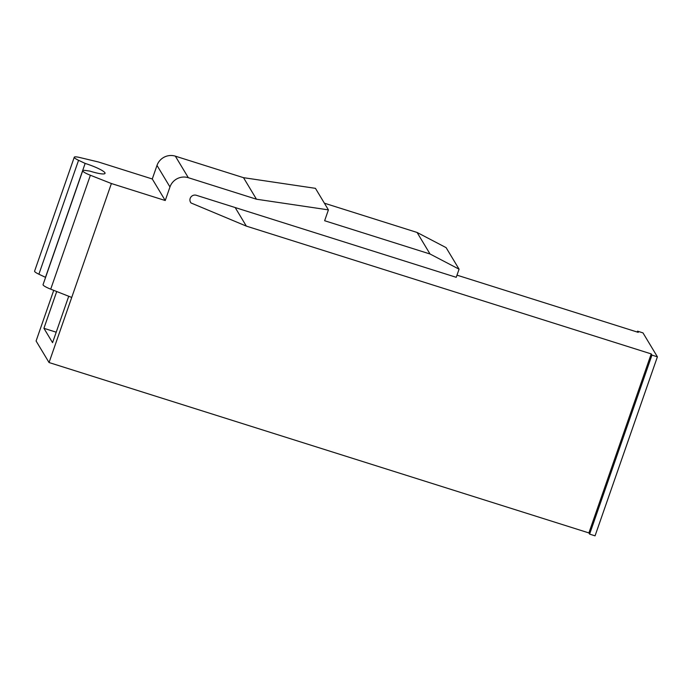 <?xml version="1.0" encoding="UTF-8"?>
<svg xmlns="http://www.w3.org/2000/svg" width="692" height="692" viewBox="0 0 692 692"><rect width="100%" height="100%" fill="white"/><g stroke="black" fill="none" stroke-linecap="round" stroke-linejoin="round"><path stroke-width="1.04" d="M324.392 203.197L417.068 232.451L446.106 247.632L459.073 269.179L456.236 277.319L196.277 195.265A4.879 4.732 149 0 0 191.027 202.972L246.352 226.12L235.168 207.539M246.352 226.12L651.224 353.915L651.951 355.108L657.4 356.83L642.989 332.895L637.54 331.174L638.258 332.368L456.988 275.156M79.589 179.721A18.606 2.906 19.2 0 0 79.485 179.686L85.151 163.416L78.559 160.302L38.89 274.214A11.634 1.817 -160.8 0 1 34.6 271.134L74.269 157.214A11.634 1.817 19.2 0 0 78.559 160.302M68.724 296.262L52.557 342.67L43.916 328.311L56.208 332.186M56.718 291.531L43.916 328.311M53.725 290.346L36.088 340.992L49.054 362.539L111.395 183.527L165.241 200.524L152.275 178.977L98.428 161.98L79.814 157.525A11.634 1.817 19.2 0 0 74.269 157.214M459.073 269.179L430.035 253.999L324.635 220.731L328.415 209.884L256.473 199.218L188.319 177.697L175.353 156.158A14.541 14.117 149 0 0 156.998 165.414L152.275 178.977M175.353 156.158L243.506 177.671L315.448 188.336L328.415 209.884M657.4 356.83L595.059 535.842L589.61 534.12L588.892 532.927L651.224 353.915M49.054 362.539L588.892 532.927M188.319 177.697A14.541 14.117 149 0 0 169.964 186.961L165.241 200.524M111.395 183.527L90.384 175.249A11.634 1.817 19.2 0 1 82.729 170.716A11.634 1.817 19.2 0 1 85.445 170.474L89.761 171.071A18.606 2.906 19.2 0 0 105.037 173.363A18.606 2.906 19.2 0 0 85.151 163.416M589.61 534.12L651.951 355.108M637.237 332.048L637.54 331.174M71.717 297.439L50.715 289.161A11.634 1.817 -160.8 0 1 43.06 284.628L82.729 170.716M45.594 277.354A11.634 1.817 -160.8 0 1 45.482 277.328L38.89 274.214M45.482 277.328L79.485 179.686M430.035 253.999L417.068 232.451M256.473 199.218L243.506 177.671M191.027 202.972L190.248 201.666M90.384 175.249L50.715 289.161M169.964 186.961L156.998 165.414"/></g></svg>

